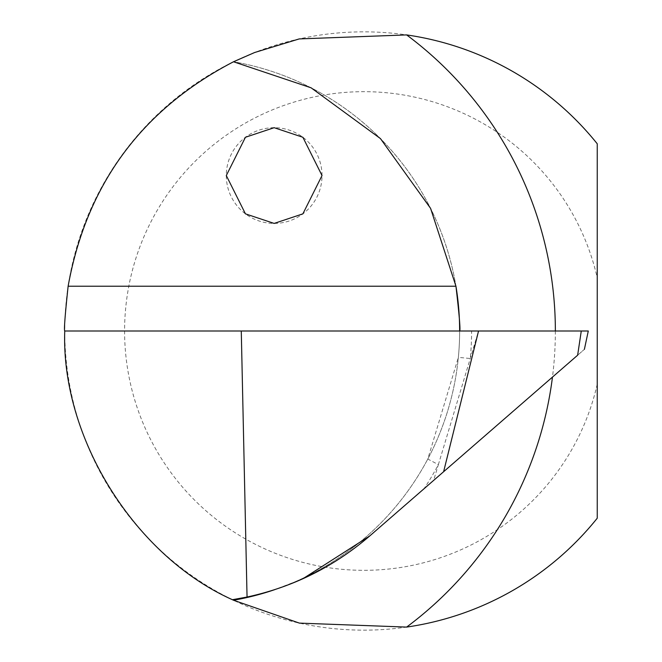 <?xml version="1.0" encoding="UTF-8"?>
<svg xmlns="http://www.w3.org/2000/svg" width="662" height="662" viewBox="0 0 662 662"><rect width="100%" height="100%" fill="white"/><g stroke="black" fill="none" stroke-linecap="round" stroke-linejoin="round"><path stroke-width="0.5" stroke-dasharray="3.31 2.48" d="M64.752 331L459.635 331A273.348 273.348 0 0 1 458.361 357.356L427.801 459.023L438.368 464.633L433.635 480.397L424.019 488.755A285.314 285.314 0 0 0 438.368 464.633L478.543 331L588.286 331M597.248 518.205L597.248 143.795A299.15 299.15 0 0 0 160.221 111.903A299.15 299.15 0 0 0 160.221 550.097A299.15 299.15 0 0 0 597.248 518.205M322.022 175.554A47.863 47.863 0 0 0 274.159 127.692A47.863 47.863 0 0 0 226.296 175.554A47.863 47.863 0 0 0 274.159 223.417A47.863 47.863 0 0 0 322.022 175.554M597.248 384.175A239.321 239.321 0 0 1 229.11 528.748A239.321 239.321 0 0 1 229.11 133.252A239.321 239.321 0 0 1 597.248 277.825M471.601 331L459.635 331A273.348 273.348 0 0 1 458.361 357.356L470.268 358.514A285.314 285.314 0 0 0 471.601 331L478.543 331M233.512 600.235A273.348 273.348 0 0 0 459.635 331A273.348 273.348 0 0 1 233.512 600.235M455.944 286.207A273.348 273.348 0 0 0 233.512 61.765A273.348 273.348 0 0 1 455.944 286.207M302.757 578.82L274.887 589.594A273.348 273.348 0 0 0 427.801 459.023A273.348 273.348 0 0 1 274.887 589.594A273.348 273.348 0 0 1 242.093 598.034M433.635 480.397L577.636 355.213C586.342 347.649 586.342 347.649 577.636 355.213L581.277 331M369.777 535.914L424.019 488.755M555.36 331A369.073 369.073 0 0 1 552.472 377.092"/><path stroke-width="0.99" d="M552.472 377.092A369.073 369.073 0 0 1 406.625 627.088A299.15 299.15 0 0 0 597.248 518.205L597.248 143.795A299.15 299.15 0 0 0 406.625 34.912A369.073 369.073 0 0 1 555.36 331M406.625 627.088L299.406 623.116L233.512 600.235A299.15 299.15 0 0 1 232.436 599.714C134.75 556.105 60.995 437.913 64.752 331C63.883 330.479 65.008 315.551 68.128 286.207C86.581 184.367 141.709 109.553 233.512 61.765L254.622 52.521L299.207 38.926L406.625 34.912M247.05 597.033L241.274 331L478.543 331L443.614 471.725L369.777 535.914C334.045 566.689 293.134 587.062 247.05 597.033L232.436 599.714A273.348 273.348 0 0 0 242.093 598.034M233.512 600.235A273.348 273.348 0 0 0 274.887 589.594M233.512 61.765L311.123 87.823L380.443 138.59L430.581 208.365L455.944 286.207C459.362 315.608 460.587 330.537 459.635 331A273.348 273.348 0 0 0 455.944 286.207A273.348 273.348 0 0 1 459.635 331M274.159 127.692L245.445 137.266L226.296 175.554L245.445 213.851L274.159 223.417L302.882 213.851L322.022 175.554L302.882 137.266L274.159 127.692M241.274 331L64.752 331M584.389 349.346L588.286 331L478.543 331M302.757 578.82L369.777 535.914M581.277 331L577.636 355.213C586.342 347.649 586.342 347.649 577.636 355.213L443.614 471.725M68.128 286.207L455.944 286.207"/></g></svg>
